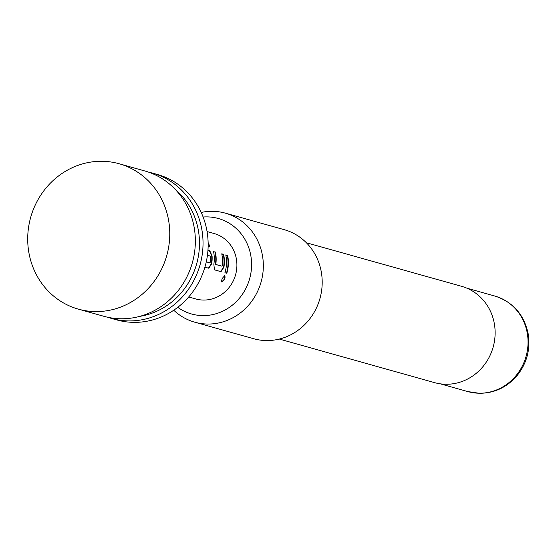 <?xml version="1.0" encoding="UTF-8"?>
<svg xmlns="http://www.w3.org/2000/svg" width="556" height="556" viewBox="0 0 556 556"><rect width="100%" height="100%" fill="white"/><g stroke="black" fill="none" stroke-linecap="round" stroke-linejoin="round"><path stroke-width="0.83" d="M224.86 275.852C222.463 277.548 221.413 279.578 221.719 281.948C224.429 280.426 225.472 278.396 224.86 275.852L224.916 275.873M221.587 281.885L221.427 281.739C224.124 280.238 225.152 278.236 224.534 275.72M208.465 268.138L204.914 267.158L208.465 268.138L211.37 263.648A33.596 31.449 -74.3 0 0 211.753 259.874A33.596 31.449 -74.3 0 0 211.732 256.017L209.306 250.506L207.965 250.13M207.471 255.044L210.446 256.246A33.972 31.796 -74.3 0 1 210.432 259.409A33.972 31.796 -74.3 0 1 210.147 262.495L209.619 262.779L206.276 261.841M214.352 269.792L220.69 271.571L223.595 267.082A33.596 31.449 -74.3 0 0 223.985 263.308A33.596 31.449 -74.3 0 0 223.29 254.433L221.795 254.016M221.997 266.199L215.561 264.447L215.485 264.051A33.596 31.449 -74.3 0 0 215.77 261A33.596 31.449 -74.3 0 0 215.075 252.125L213.539 251.507A33.972 31.796 -74.3 0 1 214.241 260.479A33.972 31.796 -74.3 0 1 213.851 264.295L214.442 269.827L221.024 271.675L223.943 267.13A33.972 31.796 -74.3 0 0 224.339 263.308A33.972 31.796 -74.3 0 0 223.637 254.342L221.754 253.814A33.972 31.796 -74.3 0 1 222.456 262.786A33.972 31.796 -74.3 0 1 222.171 265.872L221.997 266.199L215.909 264.496L215.839 264.093A33.972 31.796 -74.3 0 0 216.124 261.007A33.972 31.796 -74.3 0 0 215.422 252.035M226.459 273.191A33.596 31.449 -74.3 0 0 227.995 264.434A33.596 31.449 -74.3 0 0 227.3 255.558L225.771 254.94A33.972 31.796 -74.3 0 1 226.466 263.912A33.972 31.796 -74.3 0 1 224.916 272.767L226.792 273.295A33.972 31.796 -74.3 0 0 228.349 264.441A33.972 31.796 -74.3 0 0 227.647 255.468M78.333 309.129L103.93 316.308A75.498 70.668 -74.3 0 0 195.26 244.918A75.498 70.668 -74.3 0 0 144.727 170.928L119.137 163.742A75.498 70.668 -74.3 0 0 27.8 235.132A75.498 70.668 -74.3 0 0 78.333 309.129A75.498 70.668 -74.3 0 0 169.67 237.739A75.498 70.668 -74.3 0 0 119.137 163.742M111.603 318.463L116.725 319.902A75.498 70.668 -74.3 0 0 208.055 248.511A75.498 70.668 -74.3 0 0 157.522 174.514L152.407 173.083A75.498 70.668 105.7 0 1 202.94 247.072A75.498 70.668 105.7 0 1 111.603 318.463A75.498 70.668 105.7 0 1 107.801 317.267M148.535 172.117A75.498 70.668 105.7 0 1 152.407 173.083M188.699 296.974L195.768 298.954A33.972 31.796 -74.3 0 0 236.863 266.824A33.972 31.796 -74.3 0 0 214.123 233.527L207.061 231.546M208.139 246.273L209.869 246.76A33.972 31.796 -74.3 0 0 208.125 242.583M208.799 268.242L211.718 263.697A33.972 31.796 -74.3 0 0 212.107 259.881A33.972 31.796 -74.3 0 0 212.086 255.982L209.654 250.415L207.979 249.943M209.973 262.828L206.29 261.793M224.916 272.767L226.792 273.295M177.767 307.329A49.581 46.412 -74.3 0 0 202.53 315.593A49.581 46.412 -74.3 0 0 251.527 267.095A49.581 46.412 -74.3 0 0 207.36 216.889A49.581 46.412 -74.3 0 0 203.114 217.014M201.196 212.455A56.622 53.001 105.7 0 1 212.823 211.315A56.622 53.001 105.7 0 1 225.361 213.156A56.622 53.001 105.7 0 1 262.557 275.38A56.622 53.001 105.7 0 1 207.305 324.037A56.622 53.001 105.7 0 1 194.76 322.195A56.622 53.001 105.7 0 1 173.757 310.227M279.327 339.07L434.563 382.632A50.019 46.815 -74.3 0 0 445.641 384.259A50.019 46.815 -74.3 0 0 494.444 341.28A50.019 46.815 -74.3 0 0 461.591 286.319L306.363 242.75M194.76 322.195L253.626 338.715A56.622 53.001 -74.3 0 0 266.171 340.557A56.622 53.001 -74.3 0 0 321.417 291.9A56.622 53.001 -74.3 0 0 284.227 229.677L225.361 213.156M227.3 255.558L225.812 255.141M215.561 264.447L215.909 264.496M215.485 264.051L215.839 264.093M215.075 252.125L213.58 251.708M223.595 267.082L223.943 267.13M223.29 254.433L223.637 254.342M211.37 263.648L211.718 263.697M211.732 256.017L212.086 255.982M209.306 250.506L209.654 250.415M209.445 246.642A33.596 31.449 -74.3 0 0 208.146 243.452M478.931 393.217A49.644 46.461 -74.3 0 0 527.366 350.565A49.644 46.461 -74.3 0 0 494.757 296.014C512.952 301.922 524.1 314.564 528.2 333.941C530.556 349.578 526.775 363.561 516.851 375.891C506.731 387.449 494.242 393.245 479.39 393.287L467.93 391.605A49.644 46.461 -74.3 0 0 478.931 393.217M139.758 316.371A71.724 67.13 -74.3 0 0 196.643 263.912A71.724 67.13 -74.3 0 0 175.362 189.513M494.757 296.014L467.019 288.23M467.93 391.605L440.192 383.821"/></g></svg>
